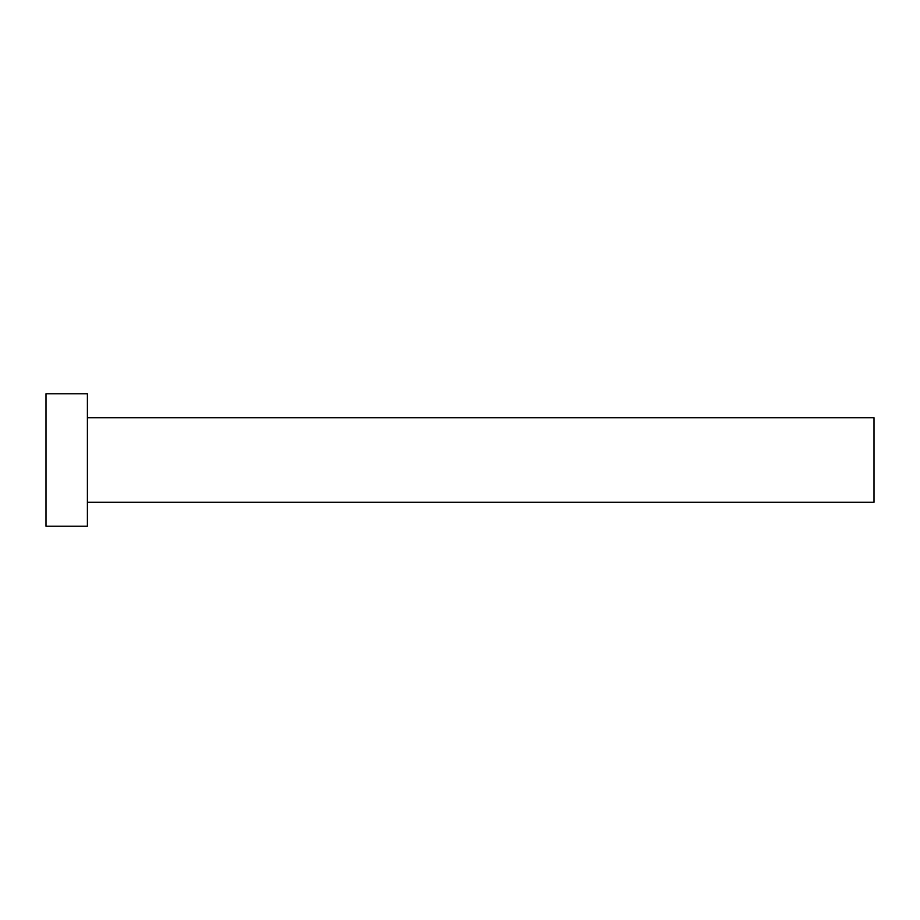 <?xml version="1.0" encoding="UTF-8"?>
<svg xmlns="http://www.w3.org/2000/svg" width="920" height="920" viewBox="0 0 920 920"><rect width="100%" height="100%" fill="white"/><g stroke="black" fill="none" stroke-linecap="round" stroke-linejoin="round"><path stroke-width="1.38" d="M87.4 417.772L874 417.772L874 502.228L87.4 502.228M87.4 460L87.4 526.24L46 526.24L46 393.76L87.4 393.76L87.4 460"/></g></svg>
